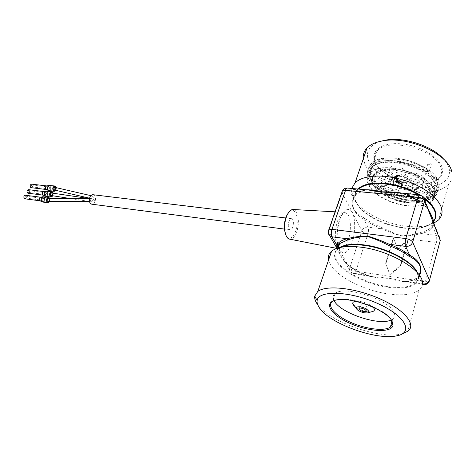 <?xml version="1.0" encoding="UTF-8"?>
<svg xmlns="http://www.w3.org/2000/svg" width="476" height="476" viewBox="0 0 476 476"><rect width="100%" height="100%" fill="white"/><g stroke="black" fill="none" stroke-linecap="round" stroke-linejoin="round"><path stroke-width="0.36" stroke-dasharray="2.38 1.78" d="M406.778 202.371C409.443 202.603 411.347 202.187 412.478 201.134C416.911 197.195 400.97 190.263 397.323 194.547C396.032 198.129 399.18 200.741 406.778 202.371M416.149 188.371C418.922 188.585 420.909 188.121 422.123 186.997C426.871 182.754 410.377 175.537 406.433 180.136C404.981 183.974 408.218 186.723 416.149 188.371M397.984 181.636C400.637 181.826 402.553 181.38 403.725 180.291C408.467 176.084 392.182 168.718 388.232 173.288C385.274 175.912 391.546 181.243 397.984 181.636M389.279 195.838C391.837 196.052 393.664 195.648 394.765 194.63C399.191 190.715 383.442 183.653 379.788 187.913C378.497 191.548 381.663 194.19 389.279 195.838M384.673 185.557C387.226 185.753 389.059 185.337 390.177 184.295C394.753 180.261 378.837 172.978 375.034 177.375C372.167 179.904 378.39 185.152 384.673 185.557M420.326 198.831C423.099 199.057 425.086 198.617 426.276 197.51C430.863 193.405 414.548 186.408 410.758 190.852C409.384 194.535 412.573 197.195 420.326 198.831M434.267 190.561C429.215 172.74 380.241 159.888 369.751 173.091C362.313 180.511 371.131 193.31 387.642 200.545C404.041 207.893 425.062 208.315 432.333 200.824C435.04 197.992 435.683 194.571 434.267 190.561M433.749 190.513C435.147 194.47 434.517 197.843 431.845 200.634C424.687 208.012 403.981 207.595 387.827 200.354C371.56 193.232 362.885 180.624 370.209 173.318C380.544 160.317 428.757 172.966 433.749 190.513M334.539 301.451C332.444 298.154 332.641 295.513 335.122 293.537C343.535 285.213 387.964 298.91 393.741 311.953C395.3 314.945 394.949 317.308 392.694 319.051L391.248 319.914M355.649 301.284L360.481 301.51C365.735 302.569 369.882 304.426 372.916 307.085M371.435 311.828C365.889 312.036 360.505 310.406 355.274 306.931M91.797 196.368L92.035 198.778C93.207 198.51 93.51 197.665 92.945 196.249L91.797 196.368M54.895 187.371L55.204 187.568C55.781 188.936 55.478 189.745 54.288 189.983M90.196 199.438L90.94 201.288C91.987 200.807 92.225 199.95 91.66 198.718L91.16 198.486L90.196 199.438M48.439 198.706L48.963 198.932C49.546 200.116 49.308 200.943 48.237 201.407M92.939 201.782L93.302 202.002C94.426 201.645 94.706 200.795 94.141 199.456L93.772 199.236C92.653 199.593 92.374 200.444 92.939 201.782M51.711 193.012L52.092 193.226C52.681 194.529 52.396 195.344 51.241 195.678M93.171 194.744C95.64 195.934 96.217 198.373 94.902 202.074L91.91 204.21M288.986 221.286C289.729 219.448 290.604 218.579 291.598 218.686C294.834 219.049 293.275 230.717 290.11 229.819C288.164 228.534 287.79 225.689 288.986 221.286M434.171 196.665C428.799 200.444 421.034 201.901 410.883 201.045C394.455 199.004 381.597 193.304 372.309 183.95C366.49 177.233 365.812 171.354 370.274 166.302C378.069 157.3 406.569 158.996 424.259 170.265C425.258 171.223 426.472 171.598 427.9 171.378C427.68 169.73 426.71 168.522 425.003 167.772C417.666 163.351 409.485 160.37 400.471 158.823C386.649 156.878 376.855 158.573 371.078 163.911C363.509 171.598 371.792 184.557 388.101 192.209C404.303 199.962 425.8 201.152 434.868 194.226L436.278 193.304L435.837 194.857L434.171 196.665L433.38 196.475L432.41 194.065L434.183 193.661L434.868 194.226M424.259 170.265L423.265 170.86C422.813 170.093 423.241 169.099 424.544 167.873L425.003 167.772M434.189 177.387L433.386 177.691C433.577 179.047 434.63 179.494 436.546 179.018C436.766 178.095 435.98 177.548 434.189 177.387M429.578 164.726C428.227 164.309 427.728 163.762 428.067 163.095C430.042 162.596 431.113 163.06 431.274 164.476L429.578 164.726M368.561 178.738C366.413 174.032 366.96 169.95 370.209 166.493C381.234 152.463 432.553 165.821 437.73 184.658C439.181 188.883 438.491 192.494 435.659 195.493C423.622 209.351 375.766 196.909 368.561 178.738M436.004 184.51C437.385 188.484 436.766 191.899 434.148 194.744L434.041 194.862C426.758 202.449 405.79 202.133 389.457 194.809C373.005 187.609 364.265 174.757 371.714 167.243C379.556 158.02 409.711 160.775 425.966 172.889C431.155 176.638 434.499 180.511 436.004 184.51M426.817 170.015C410.604 157.889 380.491 155.2 372.643 164.47C365.187 172.032 373.898 184.908 390.314 192.096C406.617 199.408 427.561 199.67 434.844 192.036L434.957 191.917C437.575 189.061 438.194 185.634 436.825 181.648C435.326 177.637 431.994 173.758 426.817 170.015M370.518 179.184C377.224 196.249 422.218 207.947 433.475 194.952C436.141 192.131 436.784 188.728 435.403 184.753C430.477 167.106 382.436 154.599 372.071 167.742C369.037 170.967 368.519 174.787 370.518 179.184M360.04 305.973C362.194 307.918 364.479 308.621 366.901 308.085C368.727 306.919 361.623 303.765 360.136 305.086L360.04 305.973M385.62 263.21L389.874 274.652L400.429 265.346L408.009 239.63L397.644 248.746L393.366 237.792L385.62 263.21L390.13 275.152L400.673 265.846L408.241 240.148L397.888 249.257L393.616 238.309L385.875 263.71M397.644 248.746L397.888 249.257M393.366 237.792L393.616 238.309M389.874 274.652L390.13 275.152M400.429 265.346L400.673 265.846M408.009 239.63L408.241 240.148M336.687 247.865L344.487 261.235L348.819 265.548L348.967 266.185C341.209 259.265 337.645 249.733 336.889 248.395M344.529 261.294L348.819 265.548C354.132 269.291 360.374 272.558 367.543 275.336L353.043 273.159L350.877 272.201C349.646 271.082 349.271 269.684 349.759 268.006C350.901 269.541 352.948 270.6 355.887 271.183C355.263 272.998 354.543 273.861 353.739 273.765L348.628 265.531C353.989 269.309 360.272 272.593 367.49 275.39L372.881 276.746C384.412 277.246 394.455 278.799 403.017 281.405L406.861 281.447L406.474 281.887C401.327 281.732 395.508 280.519 388.999 278.258C381.74 278.389 374.564 277.585 367.454 275.842C360.386 273.105 354.221 269.88 348.967 266.185M419.16 274.967L416.982 277.823C414.59 279.846 411.085 281.203 406.474 281.887M328.523 260.17L330.505 264.811C337.609 276.853 363.188 289.967 386.375 293.656C401.69 296.054 412.627 294.858 419.189 290.051C421.325 288.242 422.414 286.04 422.45 283.434L418.541 277.627C416.887 286.641 406.189 289.801 386.447 287.105C365.663 283.904 342.678 272.088 336.455 261.235C333.045 255.338 334.182 250.775 339.864 247.544M429.411 211.606L424.253 204.948L420.6 195.737L404.481 194.22C412.24 197.135 418.832 200.711 424.253 204.948L423.967 204.936C418.612 200.747 412.085 197.207 404.398 194.315L397.038 192.697L404.398 194.315L404.457 193.863L402.351 193.191M440.306 240.559L439.997 241.778L436.177 242.445C436.849 239.606 436.903 237.25 436.331 235.37L433.035 227.07C430.667 230.182 426.68 232.336 421.082 233.537C415.31 235.102 408.836 235.959 401.655 236.108C395.056 234.257 388.541 231.836 382.109 228.855L382.543 227.82C388.928 231.128 395.318 233.781 401.72 235.781C408.807 235.447 415.137 234.311 420.713 232.377C425.264 231.395 428.751 229.753 431.167 227.439L432.375 226.165C433.63 224.678 434.183 223.768 434.041 223.428L433.035 227.07L432.398 226.017L433.678 223.714M428.924 210.416L423.789 204.353C418.487 200.206 412.043 196.713 404.457 193.863M364.687 218.294L363.878 219.133L367.954 227.153C368.668 228.968 368.656 231.223 367.918 233.912C365.027 233.407 363.033 232.365 361.944 230.777C363.057 228.272 365.056 227.064 367.954 227.153L382.109 228.855C375.1 226.189 369.025 222.946 363.878 219.133C354.644 214.426 350.259 206.179 353.037 197.808L354.102 197.391C352.466 201.187 352.442 205.358 354.025 209.904C356.262 212.748 359.82 215.545 364.687 218.294C369.727 222.03 375.677 225.207 382.543 227.82M365.735 189.763L363.997 190.442L368.829 190.049M433.547 223.369L426.621 225.66C420.689 226.915 413.977 227.106 406.486 226.249C383.977 223.803 359.57 210.945 353.263 198.004L351.502 192.369L351.734 188.448M429.352 211.505L423.789 204.353M434.029 223.405L439.253 236.703L436.331 235.37L421.082 233.537L420.713 232.377M419.689 194.815L420.6 195.737L423.676 197.046L429.364 211.534M347.575 188.062L348.533 188.948C345.481 188.93 343.351 190.227 342.143 192.828L341.923 192.197M372.881 276.746L367.543 275.336L367.454 275.842M339.275 247.687L337.93 248.656C334.378 251.834 334.021 255.862 336.871 260.729C343.047 271.522 365.889 283.274 386.548 286.439C400.078 288.492 409.735 287.355 415.518 283.036L416.982 277.823C413.269 280.406 408.694 281.227 406.861 281.447L403.035 281.405L423.473 284.571C424.152 284.648 424.776 283.72 425.342 281.798L429.209 281.316L429.507 280.227M419.576 275.568L419.291 276.104L422.896 283.952L407.295 281.542C412.972 280.691 416.97 278.876 419.291 276.104L418.202 276.568M328.357 233.133L328.607 231.544L337.204 246.366M344.487 261.235L350.877 272.201L353.739 273.765L372.821 276.723M334.009 300.588L337.198 299.63C351.145 296.137 385.941 309.108 391.26 319.926M440.877 167.498C436.099 149.285 387.815 137.029 377.224 150.791C374.838 153.343 373.952 156.306 374.57 159.668C376.498 173.835 408.408 187.978 428.085 183.379C432.821 182.391 436.403 180.624 438.83 178.089C441.544 175.126 442.228 171.598 440.877 167.498M441.93 166.862C444.09 175.15 439.705 180.577 428.787 183.153C408.622 187.859 375.98 173.395 373.987 158.865C371.958 149.149 384.388 142.009 402.22 143.936C420.01 145.733 438.539 156.515 441.93 166.862M380.645 141.277C368.965 145.43 365.038 152.171 368.864 161.507C374.416 173.722 395.562 185.224 415.887 187.27C436.236 189.472 452.283 181.302 449.052 168.54C448.291 165.559 446.601 162.548 443.995 159.514M293.162 209.517C298.154 209.601 300.094 223.071 296.53 232.086C294.68 236.81 292.454 239.178 289.854 239.178M286.225 235.977C289.408 239.91 292.508 238.428 295.519 231.544C299.981 220.525 295.191 205.168 289.116 211.755M369.471 176.019C367.335 171.3 367.888 167.201 371.143 163.72C382.174 149.625 433.404 162.899 438.545 181.79C439.991 186.027 439.294 189.656 436.462 192.667C424.419 206.602 376.641 194.238 369.471 176.019M328.38 230.985L328.607 231.544L342.143 192.828L361.944 230.777L349.759 268.006L338.144 247.99M449.052 168.54L451.748 171.717C452.872 176.513 451.825 180.648 448.618 184.129C433.243 202.092 373.969 187.008 364.872 163.934L363.325 158.71M317.165 303.962C327.726 320.812 378.087 339.317 400.56 334.152L402.696 333.628M408.456 196.832C411.115 197.046 413.013 196.624 414.15 195.559C418.582 191.56 402.708 184.664 399.055 188.99C397.746 192.607 400.881 195.22 408.456 196.832M417.851 182.683C420.617 182.879 422.605 182.409 423.813 181.267C428.567 176.971 412.139 169.789 408.188 174.436C406.724 178.31 409.943 181.059 417.851 182.683M399.757 175.989C402.404 176.168 404.314 175.709 405.487 174.603C410.235 170.343 394.015 163.006 390.058 167.623C387.095 170.289 393.331 175.62 399.757 175.989M391.022 190.335C393.575 190.537 395.401 190.12 396.496 189.085C400.923 185.128 385.245 178.089 381.579 182.397C380.282 186.062 383.424 188.71 391.022 190.335M386.464 180.005C389.005 180.19 390.838 179.755 391.956 178.708C396.532 174.621 380.681 167.362 376.879 171.806C375.499 175.632 378.694 178.363 386.464 180.005M421.986 193.191C424.753 193.411 426.734 192.958 427.924 191.834C432.511 187.675 416.262 180.713 412.466 185.206C411.085 188.924 414.257 191.584 421.986 193.191M392.605 181.082C395.169 188.139 415.09 190.055 412.014 182.832L411.978 182.742C409.104 178.369 404.142 176.191 397.091 176.221C393.2 176.822 391.706 178.44 392.605 181.082M395.139 179.059L395.717 178.125L396.216 178.197L395.907 178.75L395.139 179.059L395.366 178.333L396.448 177.477L395.526 177.697L395.366 178.333M397.365 178.631C398.87 182.867 410.764 183.962 408.89 179.648L408.872 179.595C407.17 177.001 404.231 175.715 400.054 175.733C397.74 176.09 396.841 177.054 397.365 178.631M399.638 184.23L398.644 183.76L398.715 183.183L400.072 183.819L399.638 184.23L400.298 183.093L398.942 182.463L398.87 183.034L399.864 183.51M402.642 185.337L401.78 185.075L402.309 183.266L403.13 183.433L402.738 182.772L401.815 183.105L401.298 184.956L400.976 184.89L401.006 186.116L401.482 186.235L401.679 185.45L402.547 185.711L402.863 184.611L402.767 184.991L401.905 184.73L401.708 185.509L401.226 185.39L401.429 184.611L401.101 184.545L402.041 182.379L402.964 182.052L403.458 182.296L403.35 182.707L402.535 182.54L402 184.349L402.863 184.611M394.759 176.876L395.502 176.644L394.759 176.876L394.991 176.144L395.734 175.918L394.991 176.144M399.953 175.787L396.728 176.304L399.953 175.787L400.185 175.055L396.96 175.573L400.185 175.055M394.307 178.571L393.825 178.75L393.961 179.63L396.585 178.78L396.365 177.75L394.985 178.375L394.765 179.208L394.152 179.065L394.533 177.834L394.485 178.571L394.907 178.518L395.217 177.649L396.871 177.215L396.52 177.869L396.811 178.054L394.193 178.905L394.057 178.024L394.533 177.834L394.307 178.571M398.144 176.156L395.562 176.721L398.144 176.156L398.37 175.43L395.794 175.989L398.37 175.43M396.419 179.928L397.085 179.535L396.871 179.19L396.205 179.577L396.419 179.928L396.431 178.857L397.097 178.464L397.311 178.815L396.645 179.202M396.74 177.239L395.889 177.09L397.389 176.536L393.581 177.613L395.711 177.078L393.944 178.125L395.497 177.304L396.484 177.572L396.972 176.513L396.71 176.846L395.723 176.572L394.176 177.399L395.937 176.352L393.813 176.888L397.615 175.811L396.121 176.358L396.972 176.513M401.185 182.409L400.959 183.135L401.226 182.689L400.495 182.005L398.436 182.742L398.87 184.527L399.763 184.634L400.661 183.742L398.9 182.873L400.274 182.362L400.935 183.117L401.161 182.397L400.5 181.636L399.126 182.147L400.887 183.016L399.989 183.915L399.096 183.807L398.662 182.016L400.721 181.279L401.447 181.963L401.161 182.397M398.495 180.981L396.681 182.492L396.234 182.379L396.02 181.761L397.68 180.291L397.359 180.071L395.139 182.028L395.711 182.04L395.955 182.766L397.353 182.558L398.793 181.291L398.727 180.261L399.019 180.565L397.585 181.832L396.187 182.04L395.937 181.314L395.372 181.308L397.585 179.345L397.906 179.565L396.252 181.035L396.46 181.659L396.907 181.767L398.727 180.261M395.461 182.26L395.687 181.535M395.139 182.028L395.372 181.308M397.359 180.071L397.585 179.345M397.68 180.291L397.906 179.565M395.711 182.04L395.937 181.314M396.02 181.761L396.252 181.035M396.681 182.492L396.907 181.767M398.793 181.291L399.019 180.565M401.226 182.689L401.447 181.963M400.661 183.742L400.887 183.016M398.9 182.873L399.126 182.147M400.727 182.742L400.953 182.022M400.072 183.819L400.298 183.093M398.715 183.183L398.942 182.463M398.644 183.76L398.87 183.034M395.711 177.078L395.937 176.352M393.581 177.613L393.813 176.888M393.753 177.441L393.979 176.715M394.182 177.834L394.414 177.108M397.389 176.536L397.615 175.811M393.944 178.125L394.176 177.399M397.216 176.697L397.448 175.971M395.497 177.304L395.723 176.572M396.127 176.971L396.353 176.245M396.484 177.572L396.71 176.846M395.889 177.09L396.121 176.358M396.205 179.577L396.431 178.857M396.871 179.19L397.097 178.464M397.085 179.535L397.311 178.815M397.841 176.293L398.073 175.567M395.562 176.721L395.794 175.989M395.865 176.584L396.097 175.852M396.526 178.298L396.752 177.578M396.294 178.595L396.52 177.869M396.365 177.75L396.597 177.024M396.585 178.476L396.811 177.756M396.585 178.78L396.811 178.054M394.937 178.446L395.169 177.721M394.765 179.208L394.997 178.482M394.259 179.297L394.485 178.571M393.825 178.75L394.057 178.024M395.907 178.75L396.133 178.024M397.055 176.251L397.287 175.519M396.728 176.304L396.96 175.573M397.079 176.245L397.311 175.513L397.091 176.239M398.739 175.941L398.971 175.21M398.394 175.995L398.626 175.263L398.4 175.995M398.656 175.959L398.882 175.233M397.894 176.084L398.126 175.352M398.495 176.013L398.727 175.281M399.84 175.108L399.572 175.84M395.104 176.721L395.336 175.989M395.502 176.644L395.734 175.918M395.157 176.798L395.389 176.072M401.298 184.956L401.524 184.23M400.976 184.89L401.203 184.164M403.231 183.022L403.458 182.296M400.881 185.265L401.101 184.545M403.13 183.433L403.35 182.707M401.203 185.337L401.429 184.611M403.101 183.427L403.327 182.701M401.006 186.116L401.226 185.39M401.482 186.235L401.708 185.509M402.309 183.266L402.535 182.54M401.679 185.45L401.905 184.73M402.547 185.711L402.767 184.991M401.78 185.075L402 184.349M393.86 169.402C384.9 168.849 378.533 170.36 374.761 173.93C368.46 180.225 375.885 191.12 389.939 197.278C403.904 203.538 421.742 203.841 427.888 197.475C437.843 188.942 416.155 170.569 393.86 169.402M429.269 189.519C426.323 180.696 408.878 171.229 393.587 170.259C384.626 169.706 378.259 171.205 374.481 174.769C372.607 176.697 371.851 178.946 372.22 181.523C373.273 193.577 402.321 206.453 419.273 202.371C422.95 201.592 425.74 200.241 427.644 198.331C429.965 195.898 430.506 192.958 429.269 189.519M430.548 188.746C432.547 195.493 429.084 199.932 420.165 202.068C402.619 206.286 372.619 192.994 371.506 180.505C371.506 171.681 379.818 167.873 396.443 169.093C411.698 171.015 427.46 180.16 430.548 188.746M43.227 195.13L43.346 195.154C44.893 194.69 45.262 193.589 44.47 191.87L43.625 191.572M28.084 193.226C29.583 192.685 29.928 191.602 29.125 189.972L28.572 189.68M45.863 196.356C48.064 195.541 48.576 193.91 47.404 191.459L46.594 191.019M52.907 195.928L53.306 193.25M52.455 195.862L52.854 193.179M47.16 191.899L46.511 191.554C44.684 192.12 44.244 193.423 45.184 195.469L45.827 195.809C47.654 195.255 48.1 193.952 47.16 191.899M45.744 194.464L46.023 194.613L46.606 192.905L46.321 192.75L45.744 194.464M28.721 190.686L28.435 190.531L27.858 192.215L28.138 192.363L28.721 190.686M40.061 200.801L40.18 200.83C41.751 200.36 42.132 199.26 41.329 197.522L40.49 197.231M24.907 198.807C26.43 198.266 26.781 197.177 25.972 195.541L25.424 195.255M42.697 202.05C44.928 201.229 45.452 199.587 44.268 197.124L43.471 196.695M49.909 201.407L50.111 198.694M49.444 201.407L49.647 198.7M44.024 197.57L43.381 197.231C41.531 197.79 41.079 199.105 42.037 201.164L42.661 201.497C44.518 200.943 44.97 199.628 44.024 197.57M42.596 200.152L42.87 200.301L43.465 198.581L43.185 198.433L42.596 200.152M25.567 196.255L25.282 196.106L24.692 197.796L24.972 197.945L25.567 196.255M46.362 189.502L46.481 189.525C48.005 189.061 48.373 187.966 47.588 186.253L46.737 185.955M31.232 187.681C32.713 187.145 33.052 186.068 32.255 184.45L31.696 184.153M49.004 190.709C51.17 189.9 51.676 188.276 50.516 185.836L49.688 185.39M55.948 190.37L56.436 187.722M55.502 190.269L55.989 187.621M50.272 186.277L49.611 185.926C47.808 186.485 47.38 187.782 48.314 189.817L48.963 190.168C50.765 189.609 51.2 188.312 50.272 186.277M48.867 188.817L49.153 188.972L49.724 187.27L49.433 187.116L48.867 188.817M31.856 185.152L31.565 184.997L30.994 186.675L31.285 186.824L31.856 185.152M432.41 194.065L433.38 196.475L432.351 194.297L432.583 193.851L434.183 193.661L432.381 194.089L430.036 195.398C429.055 196.088 425.401 196.915 419.076 197.897C408.813 197.861 398.049 195.44 386.786 190.62L374.63 181.654L370.167 173.169C370.608 166.654 372.797 165.981 378.265 163.286L385.066 161.757L401.155 162.524L423.235 170.842C422.736 170.045 423.17 169.057 424.544 167.873L423.164 169.938L423.301 170.878L423.688 170.753L423.265 170.86M424.794 171.961L424.878 172.871C426.871 174.323 428.001 173.978 428.257 171.842L426.99 170.914L424.794 171.961M434.868 193.387L435.237 191.215L434.469 191.049L432.529 192.554L432.898 193.702L434.868 193.387M433.725 186.312L434.534 186.015C434.749 185.105 433.957 184.563 432.166 184.385L431.363 184.682C431.143 185.598 431.928 186.14 433.725 186.312M427.49 171.806C426.133 171.384 425.627 170.842 425.966 170.176L427.662 169.938C429.019 170.36 429.53 170.902 429.191 171.568L427.49 171.806M417.053 272.391L418.541 277.627C419.201 278.073 418.19 279.876 415.518 283.036C418.541 280.418 419.195 277.026 417.476 272.867M418.291 194.684L424.782 199.028M357.857 189.026C355.489 191.4 354.459 194.172 354.769 197.338L356.328 202.359C361.927 213.92 383.983 225.535 404.225 227.754C410.961 228.534 416.982 228.367 422.277 227.254C426.99 226.225 430.572 224.493 433.029 222.054L432.529 222.59C426.71 227.695 417.202 229.539 404.017 228.123C383.888 225.916 361.956 214.367 356.393 202.877C353.823 197.695 354.352 193.256 357.994 189.561L358.511 189.085M424.3 197.814L419.88 194.833M426.621 225.66L422.277 227.254C426.811 226.243 430.233 224.69 432.529 222.59L431.167 227.439L432.398 226.017M364.283 190.085L356.381 194.297L354.102 197.391M353.037 197.808C354.65 194.458 358.113 191.977 363.414 190.352L348.533 188.948L353.037 197.808M355.887 271.183L425.342 281.798L436.177 242.445L367.918 233.912L355.887 271.183M345.85 245.527C350.592 238.375 351.948 221.584 348.295 215.217L344.904 212.355C342.149 212.308 339.709 215.182 337.573 220.977C334.664 230.854 334.58 239.244 337.335 246.151M338.281 247.633L340.185 249.055C342.095 249.591 343.975 248.43 345.826 245.562M337.585 244.045C336.276 236.031 336.948 227.843 339.614 219.484C343.964 208.875 348.176 206.614 352.252 212.712C355.834 219.204 355.405 234.745 351.431 244.42M351.27 244.831C345.998 255.398 341.548 255.63 337.912 245.521M395.955 182.766L396.187 182.04M396.234 182.379L396.46 181.659M397.353 182.558L397.585 181.832M397.234 182.106L397.46 181.38M398.87 184.527L399.096 183.807M398.436 182.742L398.662 182.016M400.495 182.005L400.721 181.279M399.763 184.634L399.989 183.915M400.929 182.326L401.155 181.6M400.53 183.962L400.756 183.242M400.274 182.362L400.5 181.636M399.043 184.182L399.269 183.456M396.645 177.941L396.871 177.215M395.723 177.893L395.949 177.167M394.699 179.523L394.925 178.803M393.961 179.63L394.193 178.905M394.675 179.244L394.907 178.518M393.741 179.232L393.967 178.506M394.152 179.065L394.384 178.339M396.216 178.197L396.448 177.477M395.717 178.125L395.943 177.399M395.229 178.542L395.461 177.816M397.329 176.168L397.555 175.436M398.745 175.971L398.971 175.239M397.597 176.12L397.823 175.394M398.454 175.305L398.222 176.031L398.477 175.287M399.078 175.882L399.305 175.156M397.853 176.138L398.079 175.412M399.447 175.84L399.679 175.108M399.346 175.84L399.578 175.108M401.685 183.45L401.911 182.725M402.738 182.772L402.964 182.052M402.75 183.212L402.976 182.486M402.107 183.778L402.333 183.052M92.035 198.778L89.488 198.183M92.641 196.047L90.862 195.636M90.946 201.288L89.369 201.294M91.16 198.486L89.411 198.498M93.302 202.002L89.399 201.413M88.613 201.294L70.626 198.593M93.772 199.236L88.798 198.498M291.598 218.686L285.689 217.972M290.11 229.819L284.362 229.075M423.271 170.866L423.301 170.878C425.133 172.389 425.657 173.05 424.878 172.871C426.454 177.447 429.031 173.341 429.191 171.568L431.274 164.476M428.067 163.095L425.752 171.574L428.257 171.842C428.067 170.241 426.972 168.885 424.967 167.76C417.642 163.351 409.473 160.37 400.471 158.823M436.546 179.018L434.534 186.015C434.231 188.133 434.463 189.864 435.237 191.215L436.242 193.298M433.386 177.691L431.363 184.682C430.494 188.133 431.006 191.138 432.898 193.702L432.964 194.404L432.541 193.875M410.883 201.045C394.497 199.016 381.639 193.315 372.309 183.95M431.845 200.634L433.475 194.952M370.209 173.318L372.071 167.742M366.08 310.751L366.901 308.085M359.1 308.394L360.136 305.086M367.127 312.958L368.144 312.696M339.662 247.591L337.93 248.656L338.162 247.99M368.775 190.049L363.997 190.442L356.381 194.297L357.994 189.561C355.637 191.632 354.56 194.226 354.769 197.338L351.502 192.369M337.198 299.63L336.211 300.017M335.122 293.537L332.498 301.457M392.694 319.051L391.992 321.473M428.085 183.379L428.787 183.153M374.57 159.668L373.987 158.865M377.224 150.791L372.643 164.47M438.83 178.089L434.844 192.036M371.714 167.243L369.751 173.091M434.041 194.862L432.333 200.824M336.853 248.407L340.185 249.055L339.138 247.722M335.056 211.814L344.904 212.355C344.338 212.177 343.416 212.986 342.149 214.789C338.864 217.621 335.342 238.506 338.174 245.134M435.659 195.493L435.837 194.857M436.278 193.304L436.462 192.667M440.342 240.059L439.253 236.703M448.618 184.129L438.693 219.852M396.722 335.836L400.56 334.152M419.189 290.051L407.73 331.29M412.466 185.206L410.758 190.852M427.924 191.834L426.276 197.51M376.879 171.806L375.034 177.375M391.956 178.708L390.177 184.295M381.579 182.397L379.788 187.913M396.496 189.085L394.765 194.63M390.058 167.623L388.232 173.288M405.487 174.603L403.725 180.291M408.188 174.436L406.433 180.136M423.813 181.267L422.123 186.997M399.055 188.99L397.323 194.547M414.15 195.559L412.478 201.134M400.054 175.733L399.679 175.799M399.406 175.84L398.864 175.93M398.073 176.06L397.091 176.221M408.89 179.648L412.014 182.832M398.626 182.07L398.4 182.796M396.728 177.619L396.496 178.345M395.217 177.649L394.985 178.375M396.109 178.5L396.335 177.774M395.3 178.423L395.526 177.697M399.096 175.198L398.323 175.323M399.144 175.198L398.912 175.93M397.924 175.412L397.692 176.138M402.041 182.379L401.815 183.105M402.464 182.635L402.244 183.361M427.644 198.331L427.888 197.475M374.481 174.769L374.761 173.93M419.273 202.371L420.165 202.068M372.22 181.523L371.506 180.505M45.827 195.809L51.134 196.487M46.511 191.554L51.717 192.191M28.138 192.363L46.023 194.613M28.435 190.531L46.321 192.75M42.661 201.497L47.975 202.205M43.381 197.231L48.594 197.897M24.972 197.945L42.87 200.301M25.282 196.106L43.185 198.433M48.963 190.168L54.264 190.811M49.611 185.926L54.817 186.532M31.285 186.824L49.153 188.972M31.565 184.997L49.433 187.116"/><path stroke-width="0.71" d="M391.248 319.914C379.669 326.167 341.435 313.511 334.539 301.451M355.274 306.931L353.15 304.753L352.698 303.527C352.651 302.325 353.632 301.582 355.649 301.284M372.916 307.085C375.302 309.65 374.808 311.233 371.435 311.828L368.144 312.696M89.488 198.183L54.288 189.983L54.038 187.669L54.895 187.371L90.862 195.636M89.369 201.294L48.237 201.407L47.457 199.628L48.439 198.706L89.411 198.498M70.626 198.593L50.861 195.463C50.277 194.166 50.557 193.345 51.711 193.012L88.798 198.498M91.91 204.21L91.701 204.186C89.244 202.984 88.679 200.539 90.006 196.838C90.868 195.303 91.922 194.607 93.171 194.744L285.689 217.972M359.005 309.275L359.1 308.394C360.582 307.091 367.704 310.245 365.883 311.399C363.462 311.923 361.171 311.215 359.005 309.275M364.235 312.803L367.127 312.958C371.601 312.589 366.627 307.895 360.713 306.966C357.773 306.526 356.256 306.901 356.155 308.097C356.946 310.132 359.642 311.703 364.235 312.803M419.576 275.568C422.843 267.274 419.54 260.467 409.669 255.142C404.005 250.947 397.168 247.318 389.16 244.248C381.812 240.838 374.558 238.089 367.401 236.013C359.588 236.191 352.847 237.113 347.165 238.773L347.557 240.023C353.002 237.964 359.588 236.75 367.317 236.376C374.261 238.613 381.377 241.63 388.666 245.414C396.502 248.418 403.196 251.971 408.741 256.07C418.523 260.937 422.819 266.233 419.16 274.967M336.889 248.395L337.478 245.937L336.865 245.235L336.687 247.865L337.478 245.937L339.662 243.557L347.557 240.023M422.45 283.434C423.771 270.737 390.433 250.656 361.403 247.246C353.394 246.193 346.576 246.217 340.935 247.318C336.871 248.133 333.759 249.436 331.588 251.233C328.749 253.654 327.726 256.629 328.523 260.17M402.351 193.191C395.372 192.03 388.475 191.608 381.657 191.917M433.678 223.714C434.231 221.881 432.648 217.449 428.924 210.416M381.669 191.887C375.487 190.382 370.173 189.674 365.735 189.763M351.734 188.448L355.066 182.79C360.778 177.536 370.554 175.364 384.406 176.275C402.565 178.25 418.124 184.164 431.083 194.03C442.436 204.109 444.971 212.718 438.693 219.852L433.547 223.369M341.923 192.197L342.333 191.031L345.517 190.37C346.106 188.758 346.796 187.99 347.575 188.062L368.858 190.049C376.534 191.709 385.917 192.59 397.002 192.697L397.038 192.697M429.352 211.505L429.411 211.606C432.19 217.306 433.737 221.239 434.041 223.399M439.253 236.703L440.258 240.428L429.209 281.316C428.091 283.767 426.181 284.85 423.473 284.571L422.896 283.952C426.163 284.16 428.34 282.863 429.441 280.061L412.656 242.207L424.687 200.872C423.622 198.986 421.397 197.79 418.011 197.284L405.778 238.571C404.975 241.725 404.939 244.337 405.659 246.401C409.116 246.538 411.448 245.14 412.656 242.207C411.532 240.386 409.235 239.172 405.778 238.571L331.956 229.349L328.743 229.854C327.881 232.044 328.202 234.043 329.707 235.858L331.974 236.792L347.165 238.773C341.822 240.041 338.388 242.195 336.865 245.235L331.974 236.792C331.088 234.811 331.082 232.33 331.956 229.349L345.517 190.37L418.011 197.284C418.541 195.588 419.142 194.767 419.802 194.821L423.676 197.046L424.687 200.872L440.258 240.428L429.507 280.227M388.666 245.414L389.16 244.248L405.659 246.401L409.669 255.142L408.741 256.07M336.699 247.859L328.357 233.133M391.26 319.926L392.319 324.055L390.362 327.095C384.388 331.504 365.639 329.059 350.479 322.288C335.229 315.582 326.465 305.836 332.498 301.457L334.009 300.588M392.034 321.145C386.893 310.013 350.663 296.399 336.211 300.017C322.829 302.552 330.897 315.029 349.925 323.317C368.704 331.784 391.95 333.188 393.003 325.185L392.034 321.145M319.354 307.776C317.546 305.128 316.808 302.73 317.141 300.57C318.075 290.146 349.467 290.854 377.331 303.319C405.397 315.636 414.269 332.772 396.722 335.836C376.046 340.59 329.083 323.317 319.354 307.776M443.995 159.514C432.97 146.043 403.559 136.529 385.149 140.218L380.645 141.277M289.854 239.178L289.206 239.053C286.897 238.173 285.421 235.311 284.785 230.467C284.327 225.606 284.916 220.918 286.552 216.396L286.748 215.914C288.611 211.582 290.753 209.452 293.162 209.517L335.056 211.814M289.116 211.755L286.29 216.324C284.612 220.668 283.999 225.225 284.452 230.009L286.225 235.977M347.575 188.062C345.207 187.925 343.458 188.912 342.333 191.031L328.38 230.985M363.325 158.71C362.843 154.664 364.075 151.082 367.014 147.971C370.352 144.543 375.463 142.205 382.329 140.95C407.379 135.589 448.695 153.897 451.748 171.717M402.696 333.628L407.73 331.29C416.887 324.959 404.582 309.68 379.824 298.773C355.179 287.784 326.233 284.785 317.795 291.437L314.737 296.12C314.398 298.476 315.201 301.088 317.165 303.962M43.625 191.572L43.494 191.602C42.263 192.417 42.031 193.506 42.804 194.868L43.227 195.13M43.727 191.548L28.572 189.68C27.019 190.144 26.644 191.227 27.453 192.929L28.084 193.226M51.777 191.655L45.958 191.06C44.137 192.274 43.798 193.893 44.94 195.916L45.863 196.356M53.306 193.25L52.705 192.108L51.896 191.673C49.623 192.381 49.07 194.024 50.248 196.588L51.045 197.016L52.907 195.928M52.854 193.179L51.813 192.203C49.992 192.774 49.552 194.083 50.492 196.142L51.134 196.487L52.455 195.862M40.49 197.231L40.353 197.26C39.103 198.081 38.871 199.176 39.651 200.545L40.061 200.801M40.591 197.207L25.424 195.255C23.848 195.719 23.467 196.802 24.282 198.516L24.907 198.807M48.659 197.356L42.828 196.731C40.978 197.956 40.633 199.581 41.787 201.616L42.697 202.05M50.111 198.694L48.784 197.373C46.469 198.087 45.91 199.736 47.1 202.318L47.88 202.74L49.909 201.407M49.647 198.7L48.695 197.909C46.844 198.48 46.398 199.795 47.344 201.866L47.975 202.205L49.444 201.407M46.737 185.955L46.606 185.985C45.393 186.794 45.172 187.877 45.934 189.234L46.362 189.502M46.832 185.932L31.696 184.153C30.161 184.611 29.792 185.688 30.595 187.377L31.232 187.681M54.871 185.997L49.064 185.432C47.273 186.64 46.94 188.246 48.07 190.257L49.004 190.709M56.436 187.722L55.811 186.461L54.99 186.009C52.747 186.723 52.205 188.353 53.371 190.906L54.181 191.34L55.948 190.37M55.989 187.621L54.913 186.544C53.116 187.11 52.681 188.419 53.615 190.459L54.264 190.811L55.502 190.269M339.864 247.544L346.028 245.491C351.08 244.503 357.167 244.474 364.289 245.396C385.994 248.014 411.698 261.241 417.053 272.391M417.476 272.867C413.222 261.616 386.887 247.633 364.545 244.967C353.043 243.569 344.618 244.474 339.275 247.687M337.454 246.318L339.662 243.557L338.162 247.99M358.511 189.085C363.753 184.765 372.327 183.046 384.239 183.92C396.389 185.128 407.742 188.716 418.291 194.684M424.782 199.028C435.451 207.893 438.2 215.574 433.029 222.066C438.878 215.277 435.968 207.197 424.3 197.814M419.88 194.833C409.021 188.401 397.174 184.539 384.34 183.248C371.798 182.356 362.968 184.283 357.857 189.026M337.204 246.366L338.144 247.99M337.335 246.151L338.281 247.633M351.431 244.42L351.27 244.831M337.912 245.521L337.585 244.045M89.399 201.413L88.613 201.294M284.362 229.075L91.701 204.186M365.883 311.399L366.08 310.751M356.155 308.097L352.698 303.527M340.935 247.318L346.028 245.491C345.195 245.729 344.124 245.604 339.662 247.591M397.002 192.691L419.689 194.815M392.319 324.055L393.003 325.185M391.992 321.473L390.362 327.095M284.452 230.009L284.785 230.467M286.29 216.324L286.748 215.914M289.206 239.053L336.853 248.407M338.174 245.134L339.138 247.722M440.306 240.559L440.342 240.059M385.149 140.218L382.329 140.95M367.014 147.971L355.066 182.79M317.141 300.57L314.737 296.12M331.588 251.233L317.795 291.437M28.001 193.214L43.262 195.148M42.947 194.987L45.149 196.094M43.494 191.602L45.958 191.06M45.738 196.344L51.045 197.016M24.823 198.795L40.097 200.818M39.782 200.658L41.977 201.776M40.353 197.26L42.828 196.731M42.572 202.032L47.88 202.74M31.148 187.675L46.398 189.519M46.089 189.365L48.302 190.454M46.606 185.985L49.064 185.432M48.879 190.697L54.181 191.34"/></g></svg>

